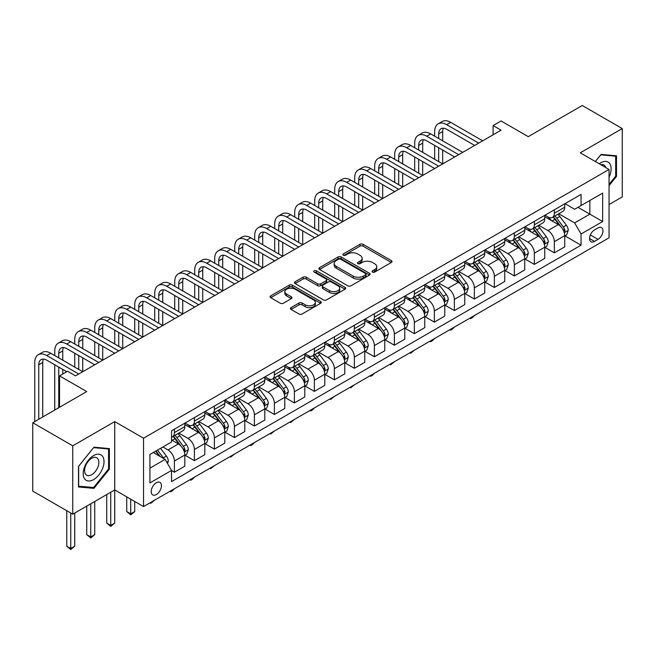 <?xml version="1.0" encoding="UTF-8"?>
<svg xmlns="http://www.w3.org/2000/svg" width="655" height="655" viewBox="0 0 655 655"><rect width="100%" height="100%" fill="white"/><g stroke="black" fill="none" stroke-linecap="round" stroke-linejoin="round"><path stroke-width="0.98" d="M372.498 272.087A1.556 0.901 0 0 0 374.693 272.087L391.379 262.45A2.219 1.285 0 0 0 392.034 261.55A2.219 1.285 0 0 0 391.379 260.641L363.116 244.323A2.219 1.285 0 0 0 359.972 244.323L343.294 253.952A1.556 0.901 0 0 0 342.835 254.59A1.556 0.901 0 0 0 343.294 255.221A1.556 0.901 0 0 0 345.488 255.221L347.649 253.976A7.107 4.102 0 0 1 357.695 253.976L360.053 255.335A7.107 4.102 0 0 1 362.133 258.242A7.107 4.102 0 0 1 360.053 261.14L357.892 262.385A1.556 0.901 0 0 0 357.442 263.023A1.556 0.901 0 0 0 357.892 263.654A1.556 0.901 0 0 0 360.094 263.654L362.248 262.409A7.107 4.102 0 0 1 372.302 262.409L374.66 263.769A7.107 4.102 0 0 1 376.74 266.667A7.107 4.102 0 0 1 374.66 269.573L372.498 270.818A1.556 0.901 0 0 0 372.04 271.448A1.556 0.901 0 0 0 372.498 272.087L372.498 270.818M156.332 494.558A7.238 4.184 120 0 0 161.056 488.171A7.238 4.184 120 0 0 159.951 482.375A7.238 4.184 120 0 0 156.332 482.735A7.238 4.184 120 0 0 151.6 489.113A7.238 4.184 120 0 0 152.713 494.91A7.238 4.184 120 0 0 156.332 494.558M291.041 307.604A2.219 1.285 0 0 0 290.394 308.505A2.219 1.285 0 0 0 291.041 309.414L298.975 313.991A2.219 1.285 0 0 0 302.111 313.991L320.639 303.298A2.219 1.285 0 0 0 321.294 302.389A2.219 1.285 0 0 0 320.639 301.48L292.376 285.162A2.219 1.285 0 0 0 289.232 285.162L270.703 295.863A2.219 1.285 0 0 0 270.056 296.764A2.219 1.285 0 0 0 270.703 297.673L280.283 303.208A2.219 1.285 0 0 0 283.427 303.208L291.352 298.623A2.219 1.285 0 0 0 292.007 297.722A2.219 1.285 0 0 0 291.352 296.813L286.603 294.07A5.944 3.431 0 0 1 284.868 291.647A5.944 3.431 0 0 1 288.536 288.478A5.944 3.431 0 0 1 295.004 289.223L313.614 299.965A5.944 3.431 0 0 1 315.35 302.389A5.944 3.431 0 0 1 311.69 305.558A5.944 3.431 0 0 1 305.214 304.812L302.111 303.019A2.219 1.285 0 0 0 298.975 303.019L291.041 307.604L291.041 309.414M609.052 204.548L622.25 196.926L622.25 128.576L582.254 105.488L528.266 136.658L501.067 120.962L493.076 125.58L501.067 130.198L75.546 375.872L67.547 371.254L59.548 375.872L59.548 407.271M72.746 445.834L72.746 514.183L114.74 489.94L114.74 421.591L72.746 445.834L32.75 422.745L86.738 391.575L59.548 375.872M114.74 421.591L143.535 438.211L609.052 169.448L609.052 237.798L143.535 506.561L143.535 438.211M622.25 128.576L580.256 152.82L609.052 169.448M347.805 285.801A2.219 1.285 0 0 0 350.949 285.801L369.477 275.1A2.219 1.285 0 0 0 370.124 274.191A2.219 1.285 0 0 0 369.477 273.291L341.214 256.973A2.219 1.285 0 0 0 338.07 256.973L319.542 267.666A2.219 1.285 0 0 0 318.887 268.575A2.219 1.285 0 0 0 319.542 269.483L347.805 285.801M314.744 272.423A1.556 0.901 0 0 1 316.324 272.644L316.324 270.793L345.054 287.381A2.219 1.285 0 0 1 345.709 288.29A2.219 1.285 0 0 1 345.054 289.199L326.526 299.892A2.219 1.285 0 0 1 323.39 299.892L295.127 283.574L295.127 281.765A2.219 1.285 0 0 0 294.472 282.673A2.219 1.285 0 0 0 295.127 283.574M295.127 281.765L303.052 277.188A2.219 1.285 0 0 1 306.196 277.188L317.659 283.803A2.219 1.285 0 0 0 320.794 283.803L326.059 280.766A2.219 1.285 0 0 0 326.706 279.857A2.219 1.285 0 0 0 326.059 278.956L314.122 272.062A1.556 0.901 0 0 1 313.671 271.432A1.556 0.901 0 0 1 314.629 270.597A1.556 0.901 0 0 1 316.324 270.793M72.746 514.183L32.75 491.094L32.75 422.745M598.015 227.915L594.494 229.946A7.017 4.053 120 0 0 589.909 236.127A7.017 4.053 120 0 0 590.99 241.744A7.017 4.053 120 0 0 594.494 241.4L598.015 239.362A7.017 4.053 120 0 0 602.592 233.188A7.017 4.053 120 0 0 601.519 227.563A7.017 4.053 120 0 0 598.015 227.915M564.978 203.664L574.656 209.256L581.059 205.564L581.059 194.388L171.528 430.826L171.528 442.002L149.929 454.472L149.929 482.915L171.528 470.446L171.528 481.621L581.059 245.183L581.059 234.007L574.656 222.929L558.748 213.743M581.059 205.564L602.657 193.094L602.657 221.537L581.059 234.007M110.736 492.249L110.736 525.408L114.74 523.099L114.74 489.94L143.535 506.561M493.076 125.58L493.076 134.815M578.021 207.316L589.852 214.152L589.852 200.479L602.657 193.094M574.656 222.929L589.852 214.152L602.657 221.537M149.929 468.137L165.125 459.368L153.286 452.531M171.528 470.544L174.402 472.206L174.402 461.03A9.047 5.224 -120 0 0 168.007 449.944L162.89 446.988M174.402 472.206L184.808 466.204L184.808 455.029A9.047 5.224 -120 0 0 178.406 443.943L171.528 439.972M185.046 455.258L194.404 460.661L194.404 449.486A9.047 5.224 -120 0 0 188.001 438.4L178.815 433.094M194.404 460.661L204.802 454.652L204.802 443.476A9.047 5.224 -120 0 0 198.399 432.398L184.808 424.546M205.04 443.713L214.398 449.117L214.398 437.941A9.047 5.224 -120 0 0 208.003 426.855L198.809 421.55M214.398 449.117L224.796 443.108L224.796 431.932A9.047 5.224 -120 0 0 218.402 420.854L204.802 413.002M225.033 432.169L234.392 437.573L234.392 426.397A9.047 5.224 -120 0 0 227.997 415.311L218.811 410.005M234.392 437.573L244.798 431.563L244.798 420.387A9.047 5.224 -120 0 0 238.395 409.31L224.796 401.458M245.035 420.625L254.394 426.02L254.394 414.844A9.047 5.224 -120 0 0 247.991 403.767L238.805 398.461M254.394 426.02L264.792 420.019L264.792 408.843A9.047 5.224 -120 0 0 258.389 397.765L244.798 389.913M265.029 409.072L274.388 414.476L274.388 403.3A9.047 5.224 -120 0 0 267.993 392.222L258.799 386.917M274.388 414.476L284.786 408.474L284.786 397.298A9.047 5.224 -120 0 0 278.391 386.221L264.792 378.369M285.023 397.528L294.382 402.931L294.382 391.755A9.047 5.224 -120 0 0 287.987 380.678L278.801 375.372M294.382 402.931L304.788 396.93L304.788 385.754A9.047 5.224 -120 0 0 298.385 374.668L284.786 366.825M305.025 385.983L314.384 391.387L314.384 380.211A9.047 5.224 -120 0 0 307.981 369.133L298.795 363.828M314.384 391.387L324.782 385.386L324.782 374.21A9.047 5.224 -120 0 0 318.379 363.124L304.788 355.28M325.019 374.439L334.377 379.843L334.377 368.667A9.047 5.224 -120 0 0 327.983 357.589L318.788 352.284M334.377 379.843L344.776 373.841L344.776 362.665A9.047 5.224 -120 0 0 338.381 351.579L324.782 343.728M345.013 362.895L354.371 368.298L354.371 357.122A9.047 5.224 -120 0 0 347.977 346.036L338.791 340.739M354.371 368.298L364.778 362.297L364.778 351.121A9.047 5.224 -120 0 0 358.375 340.035L344.776 332.183M365.015 351.35L374.373 356.754L374.373 345.578A9.047 5.224 -120 0 0 367.971 334.492L358.784 329.195M374.373 356.754L384.772 350.752L384.772 339.577A9.047 5.224 -120 0 0 378.369 328.491L364.778 320.639M385.009 339.806L394.367 345.21L394.367 334.034A9.047 5.224 -120 0 0 387.973 322.948L378.778 317.642M394.367 345.21L404.765 339.208L404.765 328.032A9.047 5.224 -120 0 0 398.371 316.946L384.772 309.094M405.003 328.261L414.361 333.665L414.361 322.489A9.047 5.224 -120 0 0 407.967 311.403L398.78 306.098M414.361 333.665L424.767 327.664L424.767 316.488A9.047 5.224 -120 0 0 418.365 305.402L404.765 297.55M425.005 316.717L434.363 322.121L434.363 310.945A9.047 5.224 -120 0 0 427.961 299.859L418.774 294.553M434.363 322.121L444.761 316.119L444.761 304.943A9.047 5.224 -120 0 0 438.359 293.858L424.767 286.006M444.999 305.173L454.357 310.576L454.357 299.401A9.047 5.224 -120 0 0 447.963 288.315L438.768 283.009M454.357 310.576L464.755 304.575L464.755 293.399A9.047 5.224 -120 0 0 458.361 282.313L444.761 274.461M464.993 293.628L474.351 299.032L474.351 287.856A9.047 5.224 -120 0 0 467.957 276.77L458.77 271.465M474.351 299.032L484.757 293.022L484.757 281.855A9.047 5.224 -120 0 0 478.355 270.769L464.755 262.917M484.995 282.084L494.353 287.488L494.353 276.312A9.047 5.224 -120 0 0 487.95 265.226L478.764 259.92M494.353 287.488L504.751 281.478L504.751 270.302A9.047 5.224 -120 0 0 498.349 259.224L484.757 251.373M504.989 270.54L514.347 275.943L514.347 264.767A9.047 5.224 -120 0 0 507.952 253.681L498.758 248.376M514.347 275.943L524.745 269.934L524.745 258.758A9.047 5.224 -120 0 0 518.351 247.68L504.751 239.828M524.983 258.995L534.349 264.399L534.349 253.223A9.047 5.224 -120 0 0 527.946 242.137L518.76 236.832M534.349 264.399L544.747 258.389L544.747 247.213A9.047 5.224 -120 0 0 538.344 236.136L524.745 228.284M544.985 247.451L554.343 252.846L554.343 241.67A9.047 5.224 -120 0 0 547.94 230.593L538.754 225.287M554.343 252.846L564.741 246.845L564.741 235.669A9.047 5.224 -120 0 0 558.338 224.591L544.747 216.74M544.985 215.217L547.94 216.92A9.047 5.224 -120 0 0 552.468 217.37A9.047 5.224 -120 0 0 554.343 213.227L554.343 209.813M524.983 226.761L527.946 228.464A9.047 5.224 -120 0 0 532.474 228.914A9.047 5.224 -120 0 0 534.349 224.771L534.349 221.357M504.989 238.305L507.952 240.008A9.047 5.224 -120 0 0 512.472 240.459A9.047 5.224 -120 0 0 514.347 236.316L514.347 232.902M484.995 249.85L487.95 251.553A9.047 5.224 -120 0 0 492.478 252.003A9.047 5.224 -120 0 0 494.353 247.86L494.353 244.446M464.993 261.394L467.957 263.105A9.047 5.224 -120 0 0 472.484 263.547A9.047 5.224 -120 0 0 474.351 259.405L474.351 255.99M444.999 272.938L447.963 274.65A9.047 5.224 -120 0 0 452.482 275.092A9.047 5.224 -120 0 0 454.357 270.949L454.357 267.535M425.005 284.483L427.961 286.194A9.047 5.224 -120 0 0 432.488 286.636A9.047 5.224 -120 0 0 434.363 282.493L434.363 279.079M405.003 296.027L407.967 297.738A9.047 5.224 -120 0 0 412.494 298.181A9.047 5.224 -120 0 0 414.361 294.038L414.361 290.623M385.009 307.572L387.973 309.283A9.047 5.224 -120 0 0 392.492 309.733A9.047 5.224 -120 0 0 394.367 305.59L394.367 302.168M365.015 319.116L367.971 320.827A9.047 5.224 -120 0 0 372.498 321.277A9.047 5.224 -120 0 0 374.373 317.135L374.373 313.712M345.013 330.66L347.977 332.372A9.047 5.224 -120 0 0 352.505 332.822A9.047 5.224 -120 0 0 354.371 328.679L354.371 325.257M325.019 342.205L327.983 343.916A9.047 5.224 -120 0 0 332.503 344.366A9.047 5.224 -120 0 0 334.377 340.223L334.377 336.801M305.025 353.749L307.981 355.46A9.047 5.224 -120 0 0 312.509 355.911A9.047 5.224 -120 0 0 314.384 351.768L314.384 348.345M285.023 365.293L287.987 367.005A9.047 5.224 -120 0 0 292.515 367.455A9.047 5.224 -120 0 0 294.382 363.312L294.382 359.898M265.029 376.838L267.993 378.549A9.047 5.224 -120 0 0 272.513 378.999A9.047 5.224 -120 0 0 274.388 374.856L274.388 371.442M245.035 388.39L247.991 390.093A9.047 5.224 -120 0 0 252.519 390.544A9.047 5.224 -120 0 0 254.394 386.401L254.394 382.987M225.033 399.935L227.997 401.638A9.047 5.224 -120 0 0 232.525 402.088A9.047 5.224 -120 0 0 234.392 397.945L234.392 394.531M205.04 411.479L208.003 413.182A9.047 5.224 -120 0 0 212.523 413.632A9.047 5.224 -120 0 0 214.398 409.49L214.398 406.075M185.046 423.024L188.001 424.727A9.047 5.224 -120 0 0 192.529 425.177A9.047 5.224 -120 0 0 194.404 421.034L194.404 417.62M564.978 235.898L581.059 245.183M552.468 217.37L562.866 211.369A9.047 5.224 -120 0 0 564.741 207.226L564.741 203.803M532.474 228.914L542.872 222.913A9.047 5.224 -120 0 0 544.747 218.77L544.747 215.348M512.472 240.459L522.87 234.457A9.047 5.224 -120 0 0 524.745 230.314L524.745 226.9M492.478 252.003L502.876 246.002A9.047 5.224 -120 0 0 504.751 241.859L504.751 238.445M472.484 263.547L482.882 257.546A9.047 5.224 -120 0 0 484.757 253.403L484.757 249.989M452.482 275.092L462.88 269.09A9.047 5.224 -120 0 0 464.755 264.947L464.755 261.533M432.488 286.636L442.886 280.635A9.047 5.224 -120 0 0 444.761 276.492L444.761 273.078M412.494 298.181L422.893 292.179A9.047 5.224 -120 0 0 424.767 288.036L424.767 284.622M392.492 309.733L402.89 303.724A9.047 5.224 -120 0 0 404.765 299.581L404.765 296.166M372.498 321.277L382.897 315.268A9.047 5.224 -120 0 0 384.772 311.125L384.772 307.711M352.505 332.822L362.903 326.812A9.047 5.224 -120 0 0 364.778 322.669L364.778 319.255M332.503 344.366L342.901 338.365A9.047 5.224 -120 0 0 344.776 334.222L344.776 330.8M312.509 355.911L322.907 349.909A9.047 5.224 -120 0 0 324.782 345.766L324.782 342.344M292.515 367.455L302.913 361.454A9.047 5.224 -120 0 0 304.788 357.311L304.788 353.888M272.513 378.999L282.911 372.998A9.047 5.224 -120 0 0 284.786 368.855L284.786 365.433M252.519 390.544L262.917 384.542A9.047 5.224 -120 0 0 264.792 380.399L264.792 376.977M232.525 402.088L242.923 396.087A9.047 5.224 -120 0 0 244.798 391.944L244.798 388.521M212.523 413.632L222.921 407.631A9.047 5.224 -120 0 0 224.796 403.488L224.796 400.074M192.529 425.177L202.927 419.175A9.047 5.224 -120 0 0 204.802 415.033L204.802 411.618M171.528 437.09A9.047 5.224 -120 0 0 172.535 436.721L182.933 430.72A9.047 5.224 -120 0 0 184.808 426.577L184.808 423.163M172.535 436.721A9.047 5.224 -120 0 0 174.402 432.578L174.402 429.164M165.125 459.368L171.528 470.446M609.052 185.627L616.494 176.367L616.494 155.784L601.053 154.408L595.329 161.523M78.502 486.976L93.943 488.352L109.377 469.152L109.377 448.569L93.943 447.185L78.502 466.393L78.502 486.976M615.692 175.908L616.494 176.367M108.574 468.685L109.377 469.152M92.306 487.41L93.943 488.352M373.121 272.308L374.66 271.416A7.107 4.102 0 0 0 376.74 268.517L376.74 266.667M362.133 258.242L362.133 260.084A7.107 4.102 0 0 1 360.053 262.991L358.514 263.875M391.346 262.475L363.116 246.174A2.219 1.285 0 0 0 359.972 246.174L343.916 255.442M369.477 273.291L369.477 275.1L341.214 258.815A2.219 1.285 0 0 0 338.07 258.815L319.575 269.5L319.542 267.666M365.547 274.83A1.556 0.901 0 0 0 366.006 274.191A1.556 0.901 0 0 0 365.547 273.561L340.739 259.233A1.556 0.901 0 0 0 338.545 259.233L336.261 260.551A7.107 4.102 0 0 0 334.181 263.449A7.107 4.102 0 0 0 336.261 266.356L353.225 276.14A7.107 4.102 0 0 0 363.271 276.14L365.547 274.83L365.547 276.68A1.556 0.901 0 0 0 366.006 276.042L366.006 274.191M334.181 263.449L334.181 265.3A7.107 4.102 0 0 0 336.261 268.198L336.261 266.356M365.547 276.68L363.271 277.99A7.107 4.102 0 0 1 353.225 277.99L336.261 268.198M295.151 283.59L303.052 279.03L303.052 277.188M326.706 279.857L326.706 281.707A2.219 1.285 0 0 1 326.059 282.616L320.794 285.654A2.219 1.285 0 0 1 317.659 285.654L306.196 279.03A2.219 1.285 0 0 0 303.052 279.03M316.324 272.644L345.029 289.215M329.555 290.673A5.944 3.431 0 0 0 336.023 291.418A5.944 3.431 0 0 0 339.691 288.249A5.944 3.431 0 0 0 337.955 285.817L331.397 282.035A2.219 1.285 0 0 0 328.253 282.035L322.997 285.072A2.219 1.285 0 0 0 322.342 285.981A2.219 1.285 0 0 0 322.997 286.89L329.555 290.673L329.555 292.515A5.944 3.431 0 0 0 336.023 293.26A5.944 3.431 0 0 0 339.691 290.091L339.691 288.249M322.342 285.981L322.342 287.823A2.219 1.285 0 0 0 322.997 288.732L322.997 286.89M329.555 292.515L322.997 288.732M315.35 302.389L315.35 304.239A5.944 3.431 0 0 1 311.69 307.408A5.944 3.431 0 0 1 305.214 306.663L302.111 304.87A2.219 1.285 0 0 0 298.975 304.87L291.074 309.43M284.868 291.647L284.868 293.489A5.944 3.431 0 0 0 286.603 295.921L286.603 294.07M291.328 298.647L286.603 295.921M320.639 301.48L320.639 303.298L292.376 287.013A2.219 1.285 0 0 0 289.232 287.013L270.736 297.689M564.741 236.037L566.657 234.932L568.262 230.314A5.993 3.463 -120 0 0 566.346 225.205L559.812 216.486A17.308 9.989 -120 0 0 557.921 214.218M551.42 220.596A17.308 9.989 -120 0 0 547.875 216.887M564.192 232.369L565.019 230.568A5.993 3.463 -120 0 0 563.308 226.966L556.766 218.238A17.308 9.989 -120 0 0 554.883 215.978M553.27 216.903A14.369 8.294 60 0 1 555.628 219.589L561.163 226.974M552.959 217.083A17.308 9.989 60 0 1 554.85 219.343L559.198 225.148M474.457 315.497L472.271 317.691L470.675 318.608L469.872 318.15M470.675 317.683L470.675 318.608M434.683 136.199L434.683 131.581A16.964 9.8 60 0 1 438.195 123.811L442.199 121.502A16.964 9.8 60 0 1 450.681 122.346L482.669 140.817M438.195 123.811A16.964 9.8 60 0 1 446.677 124.655L478.674 143.126M474.678 145.435L446.677 129.272A11.315 6.534 -120 0 0 441.028 128.716A11.315 6.534 -120 0 0 438.678 133.89L438.678 138.508M443.386 128.192A11.315 6.534 -120 0 0 442.682 131.581L442.682 140.817M438.678 147.743L438.678 161.597M442.682 150.052L442.682 163.906L410.685 145.435L406.69 147.743L438.678 166.214M434.683 159.288L434.683 145.435M544.747 247.582L546.663 246.477L548.26 241.859A5.993 3.463 -120 0 0 546.352 236.75L539.81 228.03A17.308 9.989 -120 0 0 537.927 225.77M531.426 232.14A17.308 9.989 -120 0 0 527.881 228.431M544.199 243.914L545.025 242.113A5.993 3.463 -120 0 0 543.306 238.51L536.773 229.782A17.308 9.989 -120 0 0 534.881 227.522M533.276 228.448A14.369 8.294 60 0 1 535.634 231.133L541.161 238.518M532.965 228.628A17.308 9.989 60 0 1 534.857 230.887L539.196 236.692M454.464 327.05L452.277 329.236L450.681 330.153L449.879 329.694M450.681 329.228L450.681 330.153M524.745 259.134L526.669 258.021L528.266 253.403A5.993 3.463 -120 0 0 526.35 248.302L519.816 239.574A17.308 9.989 -120 0 0 517.925 237.315M511.424 243.685A17.308 9.989 -120 0 0 507.887 239.976M524.197 255.458L525.032 253.657A5.993 3.463 -120 0 0 523.312 250.054L516.779 241.327A17.308 9.989 -120 0 0 514.887 239.067M513.274 239.992A14.369 8.294 60 0 1 515.632 242.677L521.167 250.063M512.971 240.172A17.308 9.989 60 0 1 514.855 242.44L519.202 248.237M434.47 338.594L432.284 340.78L430.679 341.705L429.885 341.239M430.679 340.78L430.679 341.705M504.751 270.679L506.667 269.565L508.272 264.947A5.993 3.463 -120 0 0 506.356 259.847L499.822 251.119A17.308 9.989 -120 0 0 497.931 248.859M491.43 255.229A17.308 9.989 -120 0 0 487.885 251.52M504.203 267.003L505.03 265.201A5.993 3.463 -120 0 0 503.318 261.599L496.777 252.871A17.308 9.989 -120 0 0 494.893 250.611M493.281 251.545A14.369 8.294 60 0 1 495.639 254.222L501.173 261.607M492.969 251.716A17.308 9.989 60 0 1 494.861 253.984L499.208 259.781M414.468 350.138L410.685 353.25L409.883 352.783M410.685 352.325L410.685 353.25M414.689 147.743L414.689 143.126A16.964 9.8 60 0 1 418.201 135.356L422.197 133.047A16.964 9.8 60 0 1 430.679 133.89L462.676 152.361M418.201 135.356A16.964 9.8 60 0 1 426.683 136.199L458.68 154.67M454.676 156.979L426.683 140.817A11.315 6.534 -120 0 0 421.026 140.26A11.315 6.534 -120 0 0 418.684 145.435L418.684 150.052M423.392 139.736A11.315 6.534 -120 0 0 422.688 143.126L422.688 152.361M418.684 159.288L418.684 173.141M422.688 161.597L422.688 175.45L390.691 156.979L386.687 159.288L418.684 177.759M414.689 170.832L414.689 156.979M434.683 168.523L406.69 152.361A11.315 6.534 -120 0 0 401.032 151.804A11.315 6.534 -120 0 0 398.69 156.979L398.69 161.597M403.398 151.28A11.315 6.534 -120 0 0 402.686 154.67L402.686 163.906M398.69 170.832L398.69 184.685M402.686 173.141L402.686 186.994L370.689 168.523L366.694 170.832L398.69 189.303M394.687 182.377L394.687 168.523M394.687 159.288L394.687 154.67A16.964 9.8 60 0 1 398.199 146.9A16.964 9.8 60 0 1 406.69 147.743M398.199 146.9L402.203 144.591A16.964 9.8 60 0 1 410.685 145.435M414.689 180.068L386.687 163.906A11.315 6.534 -120 0 0 381.038 163.349A11.315 6.534 -120 0 0 378.688 168.523L378.688 173.141M383.396 162.825A11.315 6.534 -120 0 0 382.692 166.214L382.692 175.45M378.688 182.377L378.688 196.23M382.692 184.685L382.692 198.539L350.695 180.068L346.7 182.377L378.688 200.848M374.693 193.921L374.693 180.068M374.693 170.832L374.693 166.214A16.964 9.8 60 0 1 378.205 158.453A16.964 9.8 60 0 1 386.687 159.288M378.205 158.453L382.209 156.136A16.964 9.8 60 0 1 390.691 156.979M484.757 282.223L486.673 281.11L488.27 276.492A5.993 3.463 -120 0 0 486.362 271.391L479.82 262.663A17.308 9.989 -120 0 0 477.937 260.403M471.436 266.773A17.308 9.989 -120 0 0 467.891 263.064M484.209 278.547L485.036 276.746A5.993 3.463 -120 0 0 483.316 273.143L476.783 264.415A17.308 9.989 -120 0 0 474.891 262.156M473.287 263.089A14.369 8.294 60 0 1 475.645 265.766L481.171 273.151M472.975 263.261A17.308 9.989 60 0 1 474.867 265.529L479.206 271.326M394.474 361.683L390.691 364.794L389.889 364.327M390.691 363.869L390.691 364.794M394.687 191.612L366.694 175.45A11.315 6.534 -120 0 0 361.036 174.893A11.315 6.534 -120 0 0 358.694 180.068L358.694 184.685M363.402 174.369A11.315 6.534 -120 0 0 362.698 177.759L362.698 186.994M358.694 193.921L358.694 207.774M362.698 196.23L362.698 210.083L330.701 191.612L326.698 193.921L358.694 212.392M354.699 205.465L354.699 191.612M354.699 182.377L354.699 177.759A16.964 9.8 60 0 1 358.211 169.997A16.964 9.8 60 0 1 366.694 170.832M358.211 169.997L362.207 167.688A16.964 9.8 60 0 1 370.689 168.523M609.052 177.21A14.705 8.49 120 0 0 609.74 163.603A14.705 8.49 120 0 0 599.243 163.783M605.687 167.508A10.071 5.813 120 0 0 605.007 166.043A10.071 5.813 120 0 0 603.877 164.995A10.071 5.813 120 0 0 600.791 164.683M600.7 154.842L615.692 156.201L615.692 176.146L609.052 184.399M614.701 155.628L615.692 156.201M595.362 161.548L600.733 154.858M93.616 455.577A14.705 8.49 120 0 0 83.218 473.59A14.705 8.49 120 0 0 93.616 479.591A14.705 8.49 120 0 0 104.014 461.578A14.705 8.49 120 0 0 93.616 455.577M91.725 458.271A10.071 5.813 120 0 0 85.15 467.146A10.071 5.813 120 0 0 86.689 475.211A10.071 5.813 120 0 0 91.725 474.711A10.071 5.813 120 0 0 98.299 465.844A10.071 5.813 120 0 0 96.76 457.771A10.071 5.813 120 0 0 91.725 458.271M108.574 468.923L93.616 487.525L78.665 486.19L78.665 466.245L93.616 447.643L108.574 448.978L108.574 468.923M107.584 448.405L108.574 448.978M464.755 293.767L466.679 292.654L468.276 288.036A5.993 3.463 -120 0 0 466.36 282.935L459.826 274.208A17.308 9.989 -120 0 0 457.935 271.948M451.434 278.318A17.308 9.989 -120 0 0 447.897 274.609M464.207 290.091L465.042 288.29A5.993 3.463 -120 0 0 463.322 284.688L456.789 275.96A17.308 9.989 -120 0 0 454.897 273.7M453.285 274.633A14.369 8.294 60 0 1 455.643 277.311L461.177 284.696M452.982 274.805A17.308 9.989 60 0 1 454.865 277.073L459.212 282.87M374.48 373.227L372.294 375.413L370.689 376.338L369.895 375.872M370.689 375.413L370.689 376.338M444.761 305.312L446.677 304.198L448.282 299.581A5.993 3.463 -120 0 0 446.366 294.48L439.833 285.752A17.308 9.989 -120 0 0 437.941 283.492M431.44 289.862A17.308 9.989 -120 0 0 427.895 286.153M444.213 301.636L445.04 299.843A5.993 3.463 -120 0 0 443.329 296.232L436.787 287.504A17.308 9.989 -120 0 0 434.904 285.244M433.291 286.178A14.369 8.294 60 0 1 435.649 288.855L441.183 296.24M432.98 286.358A17.308 9.989 60 0 1 434.871 288.618L439.218 294.414M354.478 384.772L350.695 387.883L349.893 387.416M350.695 386.958L350.695 387.883M424.767 316.856L426.683 315.743L428.28 311.125A5.993 3.463 -120 0 0 426.372 306.024L419.83 297.296A17.308 9.989 -120 0 0 417.947 295.037M411.446 301.406A17.308 9.989 -120 0 0 407.901 297.697M424.219 313.18L425.046 311.387A5.993 3.463 -120 0 0 423.326 307.776L416.793 299.048A17.308 9.989 -120 0 0 414.902 296.789M413.297 297.722A14.369 8.294 60 0 1 415.655 300.399L421.181 307.784M412.986 297.902A17.308 9.989 60 0 1 414.877 300.162L419.216 305.959M334.484 396.316L330.701 399.427L329.899 398.96M330.701 398.502L330.701 399.427M404.765 328.401L406.69 327.295L408.286 322.669A5.993 3.463 -120 0 0 406.37 317.569L399.837 308.841A17.308 9.989 -120 0 0 397.945 306.581M391.444 312.951A17.308 9.989 -120 0 0 387.907 309.242M404.217 324.724L405.052 322.931A5.993 3.463 -120 0 0 403.333 319.321L396.799 310.601A17.308 9.989 -120 0 0 394.908 308.333M393.295 309.266A14.369 8.294 60 0 1 395.653 311.944L401.188 319.329M392.992 309.447A17.308 9.989 60 0 1 394.875 311.706L399.223 317.503M314.49 407.86L312.304 410.046L310.699 410.972L309.905 410.505M310.699 410.046L310.699 410.972M384.772 339.945L386.687 338.84L388.292 334.222A5.993 3.463 -120 0 0 386.376 329.113L379.843 320.385A17.308 9.989 -120 0 0 377.951 318.125M371.45 324.495A17.308 9.989 -120 0 0 367.905 320.786M384.223 336.269L385.05 334.476A5.993 3.463 -120 0 0 383.339 330.865L376.797 322.145A17.308 9.989 -120 0 0 374.914 319.877M373.301 320.811A14.369 8.294 60 0 1 375.659 323.488L381.194 330.873M372.99 320.991A17.308 9.989 60 0 1 374.881 323.251L379.229 329.056M294.488 419.405L290.705 422.516L289.903 422.057M290.705 421.591L290.705 422.516M374.693 203.156L346.7 186.994A11.315 6.534 -120 0 0 341.042 186.438A11.315 6.534 -120 0 0 338.7 191.612L338.7 196.23M343.408 185.914A11.315 6.534 -120 0 0 342.696 189.303L342.696 198.539M338.7 205.465L338.7 219.327M342.696 207.774L342.696 221.636L310.699 203.156L306.704 205.465L338.7 223.944M334.697 217.01L334.697 203.156M334.697 193.921L334.697 189.303A16.964 9.8 60 0 1 338.209 181.541A16.964 9.8 60 0 1 346.7 182.377M338.209 181.541L342.213 179.233A16.964 9.8 60 0 1 350.695 180.068M354.699 214.701L326.698 198.539A11.315 6.534 -120 0 0 321.048 197.982A11.315 6.534 -120 0 0 318.698 203.156L318.698 207.774M323.406 197.458A11.315 6.534 -120 0 0 322.702 200.848L322.702 210.083M318.698 217.018L318.698 230.871M322.702 219.327L322.702 233.18L290.705 214.701L286.71 217.01L318.698 235.489M314.703 228.562L314.703 214.701M314.703 205.465L314.703 200.848A16.964 9.8 60 0 1 318.215 193.086A16.964 9.8 60 0 1 326.698 193.921M318.215 193.086L322.219 190.777A16.964 9.8 60 0 1 330.701 191.612M334.697 226.253L306.704 210.083A11.315 6.534 -120 0 0 301.046 209.526A11.315 6.534 -120 0 0 298.705 214.709L298.705 219.327M303.412 209.002A11.315 6.534 -120 0 0 302.708 212.392L302.708 221.636M298.705 228.562L298.705 242.415M302.708 230.871L302.708 244.724L270.712 226.253L266.708 228.562L298.705 247.033M294.709 240.107L294.709 226.253M294.709 217.01L294.709 212.392A16.964 9.8 60 0 1 298.221 204.63A16.964 9.8 60 0 1 306.704 205.465M298.221 204.63L302.217 202.321A16.964 9.8 60 0 1 310.699 203.156M314.703 237.798L286.71 221.636A11.315 6.534 -120 0 0 281.052 221.071A11.315 6.534 -120 0 0 278.711 226.253L278.711 230.871M283.418 220.547A11.315 6.534 -120 0 0 282.706 223.944L282.706 233.18M278.711 240.107L278.711 253.96M282.706 242.415L282.706 256.269L250.709 237.798L246.714 240.107L278.711 258.578M274.707 251.651L274.707 237.798M274.707 228.562L274.707 223.944A16.964 9.8 60 0 1 278.219 216.175A16.964 9.8 60 0 1 286.71 217.01M278.219 216.175L282.223 213.866A16.964 9.8 60 0 1 290.705 214.701M294.709 249.342L266.708 233.18A11.315 6.534 -120 0 0 261.058 232.615A11.315 6.534 -120 0 0 258.709 237.798L258.709 242.415M263.416 232.091A11.315 6.534 -120 0 0 262.712 235.489L262.712 244.724M258.709 251.651L258.709 265.504M262.712 253.96L262.712 267.813L230.716 249.342L226.72 251.651L258.709 270.122M254.713 263.195L254.713 249.342M254.713 240.107L254.713 235.489A16.964 9.8 60 0 1 258.226 227.719A16.964 9.8 60 0 1 266.708 228.562M258.226 227.719L262.229 225.41A16.964 9.8 60 0 1 270.712 226.253M364.778 351.489L366.694 350.384L368.29 345.766A5.993 3.463 -120 0 0 366.382 340.657L359.841 331.929A17.308 9.989 -120 0 0 357.957 329.67M351.457 336.04A17.308 9.989 -120 0 0 347.911 332.331M364.229 347.821L365.056 346.02A5.993 3.463 -120 0 0 363.337 342.409L356.803 333.69A17.308 9.989 -120 0 0 354.912 331.422M353.307 332.355A14.369 8.294 60 0 1 355.665 335.032L361.192 342.418M352.996 332.535A17.308 9.989 60 0 1 354.887 334.795L359.227 340.6M274.494 430.949L270.712 434.06L269.909 433.602M270.712 433.135L270.712 434.06M274.707 260.886L246.714 244.724A11.315 6.534 -120 0 0 241.056 244.159A11.315 6.534 -120 0 0 238.715 249.342L238.715 253.96M243.423 243.644A11.315 6.534 -120 0 0 242.718 247.033L242.718 256.269M238.715 263.195L238.715 277.049M242.718 265.504L242.718 279.357L210.722 260.886L206.718 263.195L238.715 281.666M234.719 274.74L234.719 260.886M234.719 251.651L234.719 247.033A16.964 9.8 60 0 1 238.232 239.263A16.964 9.8 60 0 1 246.714 240.107M238.232 239.263L242.227 236.954A16.964 9.8 60 0 1 250.709 237.798M344.776 363.034L346.7 361.928L348.296 357.311A5.993 3.463 -120 0 0 346.38 352.202L339.847 343.474A17.308 9.989 -120 0 0 337.955 341.214M331.455 347.584A17.308 9.989 -120 0 0 327.918 343.875M344.227 359.366L345.062 357.565A5.993 3.463 -120 0 0 343.343 353.954L336.809 345.234A17.308 9.989 -120 0 0 334.918 342.974M333.305 343.9A14.369 8.294 60 0 1 335.663 346.585L341.198 353.962M333.002 344.08A17.308 9.989 60 0 1 334.885 346.339L339.233 352.144M254.5 442.493L252.314 444.68L250.709 445.605L249.915 445.146M250.709 444.68L250.709 445.605M254.713 272.431L226.72 256.269A11.315 6.534 -120 0 0 221.062 255.704A11.315 6.534 -120 0 0 218.721 260.886L218.721 265.504M223.429 255.188A11.315 6.534 -120 0 0 222.716 258.578L222.716 267.813M218.721 274.74L218.721 288.593M222.716 277.049L222.716 290.902L190.72 272.431L186.724 274.74L218.721 293.211M214.717 286.284L214.717 272.431M214.717 263.195L214.717 258.578A16.964 9.8 60 0 1 218.23 250.808A16.964 9.8 60 0 1 226.72 251.651M218.23 250.808L222.233 248.499A16.964 9.8 60 0 1 230.716 249.342M324.782 374.578L326.698 373.473L328.302 368.855A5.993 3.463 -120 0 0 326.386 363.746L319.853 355.026A17.308 9.989 -120 0 0 317.962 352.758M311.461 359.128A17.308 9.989 -120 0 0 307.915 355.419M324.233 370.91L325.06 369.109A5.993 3.463 -120 0 0 323.349 365.506L316.807 356.779A17.308 9.989 -120 0 0 314.924 354.519M313.311 355.444A14.369 8.294 60 0 1 315.669 358.129L321.204 365.506M313 355.624A17.308 9.989 60 0 1 314.891 357.884L319.239 363.689M234.498 454.038L230.716 457.149L229.913 456.691M230.716 456.224L230.716 457.149M234.719 283.975L206.718 267.813A11.315 6.534 -120 0 0 201.069 267.248A11.315 6.534 -120 0 0 198.719 272.431L198.719 277.049M203.427 266.732A11.315 6.534 -120 0 0 202.722 270.122L202.722 279.357M198.719 286.284L198.719 300.137M202.722 288.593L202.722 302.446L170.726 283.975L166.73 286.284L198.719 304.755M194.723 297.828L194.723 283.975M194.723 274.74L194.723 270.122A16.964 9.8 60 0 1 198.236 262.352A16.964 9.8 60 0 1 206.718 263.195M198.236 262.352L202.239 260.043A16.964 9.8 60 0 1 210.722 260.886M304.788 386.123L306.704 385.017L308.3 380.399A5.993 3.463 -120 0 0 306.393 375.29L299.851 366.571A17.308 9.989 -120 0 0 297.968 364.303M291.467 370.673A17.308 9.989 -120 0 0 287.922 366.964M304.239 382.454L305.066 380.653A5.993 3.463 -120 0 0 303.347 377.051L296.813 368.323A17.308 9.989 -120 0 0 294.922 366.063M293.317 366.988A14.369 8.294 60 0 1 295.675 369.674L301.202 377.059M293.006 367.168A17.308 9.989 60 0 1 294.897 369.428L299.237 375.233M214.504 465.582L210.722 468.693L209.919 468.235M210.722 467.768L210.722 468.693M214.717 295.52L186.724 279.357A11.315 6.534 -120 0 0 181.067 278.793A11.315 6.534 -120 0 0 178.725 283.975L178.725 288.593M183.433 278.277A11.315 6.534 -120 0 0 182.729 281.666L182.729 290.902M178.725 297.828L178.725 311.682M182.729 300.137L182.729 313.991M174.729 309.373L174.729 295.52M174.729 286.284L174.729 281.666A16.964 9.8 60 0 1 178.242 273.896A16.964 9.8 60 0 1 186.724 274.74M178.242 273.896L182.237 271.588A16.964 9.8 60 0 1 190.72 272.431M284.786 397.667L286.71 396.562L288.306 391.944A5.993 3.463 -120 0 0 286.391 386.835L279.857 378.115A17.308 9.989 -120 0 0 277.966 375.847M271.465 382.217A17.308 9.989 -120 0 0 267.928 378.516M284.237 393.999L285.072 392.198A5.993 3.463 -120 0 0 283.353 388.595L276.819 379.867A17.308 9.989 -120 0 0 274.928 377.607M273.315 378.533A14.369 8.294 60 0 1 275.673 381.218L281.208 388.603M273.012 378.713A17.308 9.989 60 0 1 274.895 380.973L279.243 386.777M194.51 477.127L192.324 479.321L190.72 480.238L189.925 479.779M190.72 479.313L190.72 480.238M194.723 307.064L166.73 290.902A11.315 6.534 -120 0 0 161.073 290.345A11.315 6.534 -120 0 0 158.731 295.52L158.731 300.137M163.439 289.821A11.315 6.534 -120 0 0 162.727 293.211L162.727 302.446M158.731 309.373L158.731 323.226M162.727 311.682L162.727 325.535L130.73 307.064L126.734 309.373L158.731 327.844M154.727 320.917L154.727 307.064M154.727 297.828L154.727 293.211A16.964 9.8 60 0 1 158.24 285.441A16.964 9.8 60 0 1 166.73 286.284M158.24 285.441L162.243 283.132A16.964 9.8 60 0 1 170.726 283.975M264.792 409.211L266.708 408.106L268.313 403.488A5.993 3.463 -120 0 0 266.397 398.379L259.863 389.659A17.308 9.989 -120 0 0 257.972 387.392M251.471 393.77A17.308 9.989 -120 0 0 247.926 390.061M264.243 405.543L265.07 403.742A5.993 3.463 -120 0 0 263.359 400.139L256.817 391.412A17.308 9.989 -120 0 0 254.934 389.152M253.321 390.077A14.369 8.294 60 0 1 255.679 392.763L261.214 400.148M253.01 390.257A17.308 9.989 60 0 1 254.901 392.517L259.249 398.322M174.508 488.679L172.322 490.865L170.726 491.782L169.923 491.324M170.726 490.857L170.726 491.782M134.733 309.373L134.733 304.755A16.964 9.8 60 0 1 138.246 296.985L142.25 294.676A16.964 9.8 60 0 1 150.732 295.52L182.72 313.991M138.246 296.985A16.964 9.8 60 0 1 146.728 297.828L178.725 316.299M174.729 318.608L146.728 302.446A11.315 6.534 -120 0 0 141.079 301.889A11.315 6.534 -120 0 0 138.729 307.064L138.729 311.682M143.437 301.365A11.315 6.534 -120 0 0 142.733 304.755L142.733 313.991M138.729 320.917L138.729 334.77M142.733 323.226L142.733 337.079L110.736 318.608L106.74 320.917L138.729 339.388M134.733 332.462L134.733 318.608M244.798 420.756L246.714 419.65L248.31 415.033A5.993 3.463 -120 0 0 246.403 409.924L239.861 401.204A17.308 9.989 -120 0 0 237.978 398.944M231.477 405.314A17.308 9.989 -120 0 0 227.932 401.605M244.249 417.088L245.076 415.286A5.993 3.463 -120 0 0 243.357 411.684L236.823 402.956A17.308 9.989 -120 0 0 234.932 400.696M233.327 401.621A14.369 8.294 60 0 1 235.685 404.307L241.212 411.692M233.016 401.802A17.308 9.989 60 0 1 234.908 404.061L239.247 409.866M154.514 500.224L150.732 503.335L149.929 502.868M150.732 502.401L150.732 503.335M224.796 432.308L226.72 431.195L228.317 426.577A5.993 3.463 -120 0 0 226.401 421.476L219.867 412.748A17.308 9.989 -120 0 0 217.976 410.488M211.475 416.858A17.308 9.989 -120 0 0 207.938 413.149M224.247 428.632L225.083 426.831A5.993 3.463 -120 0 0 223.363 423.228L216.83 414.5A17.308 9.989 -120 0 0 214.938 412.241M213.325 413.174A14.369 8.294 60 0 1 215.683 415.851L221.218 423.236M213.022 413.346A17.308 9.989 60 0 1 214.906 415.614L219.253 421.411M130.73 499.175L130.73 513.856L134.733 511.547L134.733 501.484M134.733 511.547L130.73 514.879L126.734 511.547L126.734 496.867M126.734 511.547L130.73 513.856L130.73 514.879M204.802 443.853L206.718 442.739L208.323 438.121A5.993 3.463 -120 0 0 206.407 433.02L199.873 424.293A17.308 9.989 -120 0 0 197.982 422.033M191.481 428.403A17.308 9.989 -120 0 0 187.936 424.694M204.254 440.176L205.08 438.375A5.993 3.463 -120 0 0 203.369 434.773L196.827 426.045A17.308 9.989 -120 0 0 194.944 423.785M193.331 424.718A14.369 8.294 60 0 1 195.689 427.396L201.224 434.781M193.02 424.89A17.308 9.989 60 0 1 194.912 427.158L199.259 432.955M114.74 523.099L110.736 526.423L106.74 523.099L106.74 494.558M106.74 523.099L110.736 525.408L110.736 526.423M184.808 455.397L186.724 454.283L188.321 449.666A5.993 3.463 -120 0 0 186.413 444.565L179.871 435.837A17.308 9.989 -120 0 0 177.988 433.577M184.26 451.721L185.087 449.919A5.993 3.463 -120 0 0 183.367 446.317L176.834 437.589A17.308 9.989 -120 0 0 174.942 435.329M173.338 436.263A14.369 8.294 60 0 1 175.696 438.94L181.222 446.325M173.026 436.435A17.308 9.989 60 0 1 174.918 438.703L179.257 444.499M90.742 503.793L90.742 536.953L94.738 534.644L94.738 501.484M94.738 534.644L90.742 537.968L86.738 534.644L86.738 506.102M86.738 534.644L90.742 536.953L90.742 537.968M154.727 330.153L126.734 313.991A11.315 6.534 -120 0 0 121.077 313.434A11.315 6.534 -120 0 0 118.735 318.608L118.735 323.226M123.443 312.91A11.315 6.534 -120 0 0 122.739 316.299L122.739 325.535M118.735 332.462L118.735 346.315M122.739 334.77L122.739 348.624L90.742 330.153L86.738 332.462L118.735 350.933M114.74 344.006L114.74 330.153M114.74 320.917L114.74 316.299A16.964 9.8 60 0 1 118.252 308.53A16.964 9.8 60 0 1 126.734 309.373M118.252 308.53L122.248 306.221A16.964 9.8 60 0 1 130.73 307.064M134.733 341.697L106.74 325.535A11.315 6.534 -120 0 0 101.083 324.978A11.315 6.534 -120 0 0 98.741 330.153L98.741 334.77M103.449 324.454A11.315 6.534 -120 0 0 102.737 327.844L102.737 337.079M98.741 344.006L98.741 357.859M102.737 346.315L102.737 360.168L70.74 341.697L66.744 344.006L98.741 362.477M94.738 355.55L94.738 341.697M94.738 332.462L94.738 327.844A16.964 9.8 60 0 1 98.25 320.074A16.964 9.8 60 0 1 106.74 320.917M98.25 320.074L102.254 317.765A16.964 9.8 60 0 1 110.736 318.608M114.74 353.241L86.738 337.079A11.315 6.534 -120 0 0 81.089 336.523A11.315 6.534 -120 0 0 78.739 341.697L78.739 346.315M83.447 335.999A11.315 6.534 -120 0 0 82.743 339.388L82.743 348.624M78.739 355.55L78.739 369.404M82.743 357.859L82.743 371.712L50.746 353.241L46.751 355.55L78.739 374.021M74.744 367.095L74.744 353.241M74.744 344.006L74.744 339.388A16.964 9.8 60 0 1 78.256 331.627A16.964 9.8 60 0 1 86.738 332.462M78.256 331.627L82.26 329.318A16.964 9.8 60 0 1 90.742 330.153M94.738 364.786L66.744 348.624A11.315 6.534 -120 0 0 61.087 348.067A11.315 6.534 -120 0 0 58.745 353.241L58.745 357.859M63.453 347.543A11.315 6.534 -120 0 0 62.749 350.933L62.749 360.168M58.745 367.095L58.745 407.738M62.749 369.404L62.749 374.021M54.75 410.046L54.75 364.786M54.75 355.55L54.75 350.933A16.964 9.8 60 0 1 58.262 343.171A16.964 9.8 60 0 1 66.744 344.006M58.262 343.171L62.258 340.862A16.964 9.8 60 0 1 70.74 341.697M167.524 463.519L168.327 461.21A5.993 3.463 -120 0 0 166.411 456.109L160.581 448.323M163.922 458.664A5.993 3.463 -120 0 0 163.373 457.861L157.544 450.075M156.037 450.943L160.229 456.535M155.62 451.18L159.173 455.929M70.74 513.029L70.74 548.497L74.744 546.188L74.744 513.029M74.744 546.188L70.74 549.512L66.744 546.188L66.744 510.72M66.744 546.188L70.74 548.497L70.74 549.512M66.744 371.712L46.751 360.168A11.315 6.534 -120 0 0 41.093 359.611A11.315 6.534 -120 0 0 38.751 364.786L38.751 419.282M43.459 359.087A11.315 6.534 -120 0 0 42.747 362.477L42.747 416.973M34.748 421.591L34.748 362.477A16.964 9.8 60 0 1 38.26 354.715A16.964 9.8 60 0 1 46.751 355.55M38.26 354.715L42.264 352.406A16.964 9.8 60 0 1 50.746 353.241M168.007 449.944L178.406 443.943M188.001 438.4L198.399 432.398M208.003 426.855L218.402 420.854M227.997 415.311L238.395 409.31M247.991 403.767L258.389 397.765M267.993 392.222L278.391 386.221M287.987 380.678L298.385 374.668M307.981 369.133L318.379 363.124M327.983 357.589L338.381 351.579M347.977 346.036L358.375 340.035M367.971 334.492L378.369 328.491M387.973 322.948L398.371 316.946M407.967 311.403L418.365 305.402M427.961 299.859L438.359 293.858M447.963 288.315L458.361 282.313M467.957 276.77L478.355 270.769M487.95 265.226L498.349 259.224M507.952 253.681L518.351 247.68M527.946 242.137L538.344 236.136M547.94 230.593L558.338 224.591M554.343 213.227L564.741 207.226M554.343 241.67L564.741 235.669M534.349 253.223L544.747 247.213M534.349 224.771L544.747 218.77M514.347 264.767L524.745 258.758M514.347 236.316L524.745 230.314M494.353 276.312L504.751 270.302M494.353 247.86L504.751 241.859M474.351 287.856L484.757 281.855M474.351 259.405L484.757 253.403M454.357 299.401L464.755 293.399M454.357 270.949L464.755 264.947M434.363 310.945L444.761 304.943M434.363 282.493L444.761 276.492M414.361 322.489L424.767 316.488M414.361 294.038L424.767 288.036M394.367 334.034L404.765 328.032M394.367 305.59L404.765 299.581M374.373 345.578L384.772 339.577M374.373 317.135L384.772 311.125M354.371 357.122L364.778 351.121M354.371 328.679L364.778 322.669M334.377 368.667L344.776 362.665M334.377 340.223L344.776 334.222M314.384 380.211L324.782 374.21M314.384 351.768L324.782 345.766M294.382 391.755L304.788 385.754M294.382 363.312L304.788 357.311M274.388 403.3L284.786 397.298M274.388 374.856L284.786 368.855M254.394 414.844L264.792 408.843M254.394 386.401L264.792 380.399M234.392 426.397L244.798 420.387M234.392 397.945L244.798 391.944M214.398 437.941L224.796 431.932M214.398 409.49L224.796 403.488M194.404 449.486L204.802 443.476M194.404 421.034L204.802 415.033M174.402 461.03L184.808 455.029M174.402 432.578L184.808 426.577M590.343 234.94L598.015 239.362M589.533 238.535L594.494 241.4M374.66 271.416L374.66 269.573M357.892 263.654L357.892 262.385M360.053 262.991L360.053 261.14M343.294 255.221L343.294 253.952M359.972 246.174L359.972 244.323M363.116 246.174L363.116 244.323M391.379 262.45L391.379 260.641M338.07 258.815L338.07 256.973M341.214 258.815L341.214 256.973M353.225 277.99L353.225 276.14M363.271 277.99L363.271 276.14M306.196 279.03L306.196 277.188M317.659 285.654L317.659 283.803M320.794 285.654L320.794 283.803M326.059 282.616L326.059 280.766M345.054 289.199L345.054 287.381M298.975 304.87L298.975 303.019M302.111 304.87L302.111 303.019M305.214 306.663L305.214 304.812M291.352 298.623L291.352 296.813M270.703 297.673L270.703 295.863M289.232 287.013L289.232 285.162M292.376 287.013L292.376 285.162M564.291 232.697L568.221 230.429M556.766 218.238L559.812 216.486M552.059 220.956L554.85 219.343M563.308 226.966L566.346 225.205M562.833 229.307L565.019 230.568M450.681 122.346L446.677 124.655M442.682 131.581L438.678 133.89M544.297 244.241L548.219 241.973M536.773 229.782L539.81 228.03M532.057 232.5L534.857 230.887M543.306 238.51L546.352 236.75M542.831 240.852L545.025 242.113M524.295 255.786L528.225 253.518M516.779 241.327L519.816 239.574M512.063 244.053L514.855 242.44M523.312 250.054L526.35 248.302M522.837 252.396L525.032 253.657M504.301 267.33L508.231 265.062M496.777 252.871L499.822 251.119M492.069 255.597L494.861 253.984M503.318 261.599L506.356 259.847M502.843 263.94L505.03 265.201M430.679 133.89L426.683 136.199M422.688 143.126L418.684 145.435M402.686 154.67L398.69 156.979M382.692 166.214L378.688 168.523M484.307 278.874L488.229 276.606M476.783 264.415L479.82 262.663M472.067 267.142L474.867 265.529M483.316 273.143L486.362 271.391M482.841 275.485L485.036 276.746M362.698 177.759L358.694 180.068M464.305 290.419L468.235 288.151M456.789 275.96L459.826 274.208M452.073 278.686L454.865 277.073M463.322 284.688L466.36 282.935M462.848 287.029L465.042 288.29M444.311 301.963L448.241 299.695M436.787 287.504L439.833 285.752M432.079 290.231L434.871 288.618M443.329 296.232L446.366 294.48M442.854 298.574L445.04 299.843M424.317 313.508L428.239 311.248M416.793 299.048L419.83 297.296M412.077 301.775L414.877 300.162M423.326 307.776L426.372 306.024M422.852 310.118L425.046 311.387M404.315 325.06L408.245 322.792M396.799 310.601L399.837 308.841M392.083 313.319L394.875 311.706M403.333 319.321L406.37 317.569M402.858 321.662L405.052 322.931M384.321 336.604L388.251 334.337M376.797 322.145L379.843 320.385M372.089 324.864L374.881 323.251M383.339 330.865L386.376 329.113M382.864 333.207L385.05 334.476M342.696 189.303L338.7 191.612M322.702 200.848L318.698 203.156M302.708 212.392L298.705 214.709M282.706 223.944L278.711 226.253M262.712 235.489L258.709 237.798M364.327 348.149L368.249 345.881M356.803 333.69L359.841 331.929M352.087 336.408L354.887 334.795M363.337 342.409L366.382 340.657M362.862 344.751L365.056 346.02M242.718 247.033L238.715 249.342M344.325 359.693L348.255 357.425M336.809 345.234L339.847 343.474M332.093 347.952L334.885 346.339M343.343 353.954L346.38 352.202M342.868 356.295L345.062 357.565M222.716 258.578L218.721 260.886M324.331 371.238L328.261 368.97M316.807 356.779L319.853 355.026M312.099 359.497L314.891 357.884M323.349 365.506L326.386 363.746M322.874 367.84L325.06 369.109M202.722 270.122L198.719 272.431M304.338 382.782L308.259 380.514M296.813 368.323L299.851 366.571M292.097 371.041L294.897 369.428M303.347 377.051L306.393 375.29M302.872 379.392L305.066 380.653M182.729 281.666L178.725 283.975M284.335 394.326L288.265 392.058M276.819 379.867L279.857 378.115M272.103 382.585L274.895 380.973M283.353 388.595L286.391 386.835M282.878 390.937L285.072 392.198M162.727 293.211L158.731 295.52M264.342 405.871L268.272 403.603M256.817 391.412L259.863 389.659M252.109 394.13L254.901 392.517M263.359 400.139L266.397 398.379M262.884 402.481L265.07 403.742M150.732 295.52L146.728 297.828M142.733 304.755L138.729 307.064M244.348 417.415L248.27 415.147M236.823 402.956L239.861 401.204M232.107 405.674L234.908 404.061M243.357 411.684L246.403 409.924M242.882 414.026L245.076 415.286M224.346 428.959L228.276 426.692M216.83 414.5L219.867 412.748M212.114 417.227L214.906 415.614M223.363 423.228L226.401 421.476M222.888 425.57L225.083 426.831M204.352 440.504L208.282 438.236M196.827 426.045L199.873 424.293M192.12 428.771L194.912 427.158M203.369 434.773L206.407 433.02M202.894 437.114L205.08 438.375M184.358 452.048L188.28 449.78M176.834 437.589L179.871 435.837M172.118 440.316L174.918 438.703M183.367 446.317L186.413 444.565M182.892 448.659L185.087 449.919M122.739 316.299L118.735 318.608M102.737 327.844L98.741 330.153M82.743 339.388L78.739 341.697M62.749 350.933L58.745 353.241M166.771 462.209L168.286 461.325M163.373 457.861L166.411 456.109M42.747 362.477L38.751 364.786"/></g></svg>
